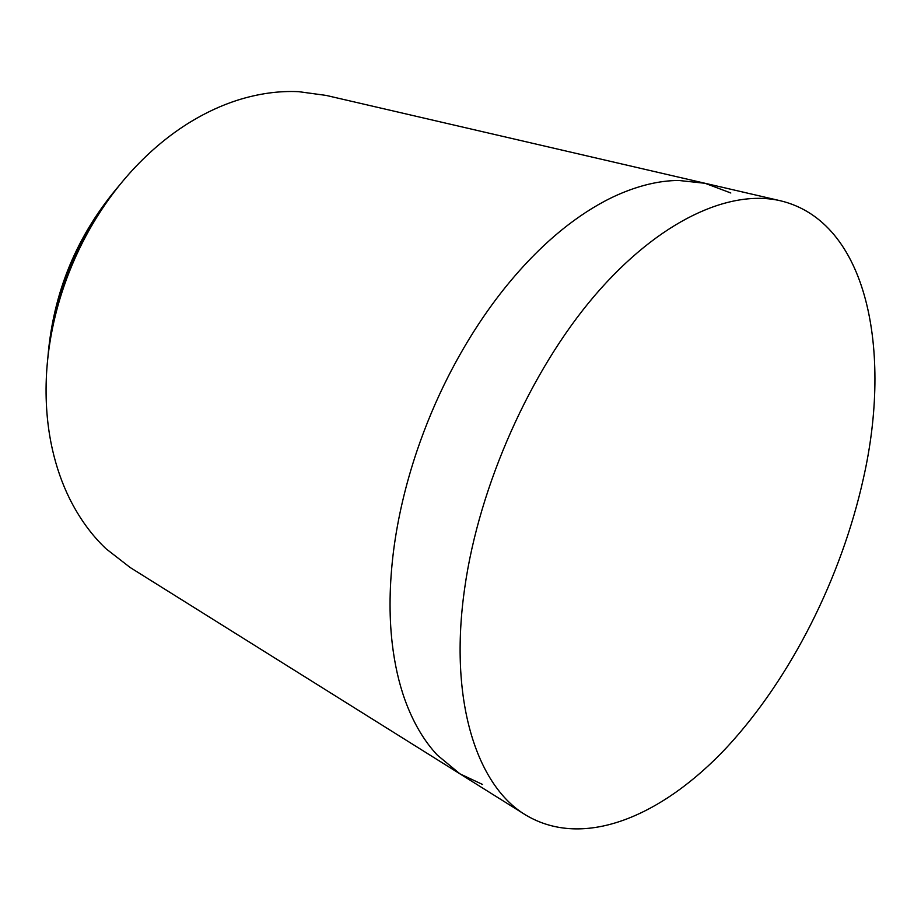 <?xml version="1.0" encoding="UTF-8"?>
<svg xmlns="http://www.w3.org/2000/svg" width="921" height="921" viewBox="0 0 921 921"><rect width="100%" height="100%" fill="white"/><g stroke="black" fill="none" stroke-linecap="round" stroke-linejoin="round"><path stroke-width="1.38" d="M863.391 478.483C841.38 577.594 791.081 677.948 726.796 747.38C662.717 815.833 583.96 849.956 525.661 814.981C476.71 785.82 448.377 700.156 464.783 587.529C479.231 485.459 530.473 370.737 594.713 295.583C659.125 220.407 729.823 188.828 780.628 200.813C867.605 221.8 892.345 350.728 863.391 478.483M780.628 200.813L326.149 95.416L298.669 91.663C278.81 90.73 258.352 93.597 237.284 100.262C221.524 105.328 205.959 112.523 190.578 121.871C169.936 134.466 150.595 150.514 132.555 170.028C114.561 189.634 98.938 211.749 85.711 236.386C75.959 254.633 67.878 273.779 61.465 293.822C53.027 320.508 48.053 347.194 46.522 373.857C45.094 400.485 47.052 425.663 52.393 449.39C56.4 467.062 62.075 483.341 69.409 498.249C79.298 518.166 91.49 534.986 105.984 548.72L130.16 567.509L459.924 773.836L437.337 755.116C423.959 740.887 413.161 722.467 404.929 699.833C398.851 682.864 394.591 663.891 392.162 642.904C388.95 614.698 389.399 584.11 393.52 551.126C397.757 518.086 405.62 484.527 417.109 450.484C425.813 424.903 436.174 400.278 448.182 376.597C464.46 344.627 482.88 315.661 503.453 289.701C524.049 263.878 545.485 242.384 567.739 225.219C584.305 212.486 600.734 202.459 617.024 195.137C638.794 185.466 659.344 180.574 678.708 180.458L705.083 183.291L730.813 192.996M482.523 784.45L459.924 773.836L525.661 814.981M110.658 196.691C77.053 240.07 56.757 288.975 49.757 343.383M119.477 185.225C76.904 234.97 53.038 292.464 47.857 357.739"/></g></svg>
